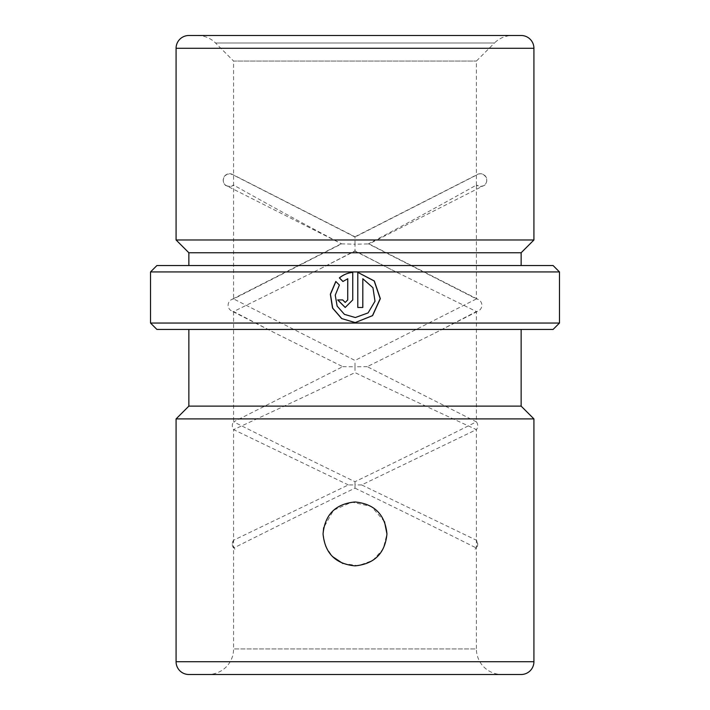 <?xml version="1.0" encoding="UTF-8"?>
<svg xmlns="http://www.w3.org/2000/svg" width="710" height="710" viewBox="0 0 710 710"><rect width="100%" height="100%" fill="white"/><g stroke="black" fill="none" stroke-linecap="round" stroke-linejoin="round"><path stroke-width="0.53" stroke-dasharray="3.55 2.66" d="M233.59 540.239A6.39 6.39 0 0 0 232.276 544.117L233.59 540.239L348.344 484.93L355 484.93L355 488.16C294.73 517.155 233.111 548.431 233.59 547.996L233.59 429.621C232.676 430.038 295.289 401.336 355 372.599C414.826 401.39 477.226 429.994 476.41 429.621L361.656 484.93L476.41 540.239L476.41 429.621A6.39 6.39 0 0 0 476.41 421.864L476.41 311.566L390.926 269.374L355 250.861L319.092 269.365L233.59 311.566L274.85 332.946L342.761 366.671L233.59 421.864C233.129 421.518 294.668 452.634 355 481.699C415.101 452.749 477.084 421.412 476.41 421.864L367.239 366.671L435.15 332.946L476.41 311.566A6.39 6.39 0 0 0 476.41 298.919L476.41 185.088C476.783 184.795 423.373 215.059 368.392 243.849L476.41 298.919L355 360.449L233.59 298.919L233.59 185.088A6.39 6.39 0 0 1 224.209 176.648A6.39 6.39 0 0 1 233.59 175.148L355 237.033L476.41 175.148L476.41 61.06L494.479 42.99L215.52 42.99L494.479 42.99A25.56 25.56 0 0 1 512.558 35.5L197.442 35.5L512.558 35.5M234.895 549.274L232.276 544.117A6.39 6.39 0 0 0 233.59 547.996L233.59 648.94A25.56 25.56 0 0 1 208.03 674.5L501.97 674.5L208.03 674.5M323.05 533.92L325.491 546.167L332.386 556.489M342.823 563.456L358.213 565.71L372.812 560.447L383.169 548.99L386.95 533.92M188.86 265.54L521.14 265.54L188.86 265.54M197.442 35.5A25.56 25.56 0 0 1 215.52 42.99L233.59 61.06L476.41 61.06L233.59 61.06L233.59 185.088C233.359 184.875 286.512 214.997 341.608 243.849L226.676 185.816L229.694 186.508L233.59 185.088M476.41 185.088L476.41 175.148A6.39 6.39 0 0 1 485.791 176.648A6.39 6.39 0 0 1 476.41 185.088L480.297 186.508L483.324 185.816L369.076 243.938L478.407 299.549M355 488.16C415.332 517.191 476.872 548.413 476.41 547.996A6.39 6.39 0 0 0 476.41 540.239L476.41 648.94L233.59 648.94L476.41 648.94A25.56 25.56 0 0 0 501.97 674.5M188.86 329.44L521.14 329.44L188.86 329.44M361.656 484.93L355 484.93L355 481.699M384.509 521.681L371.463 506.541L351.867 502.121L333.54 510.25L323.671 527.672M348.344 484.93L233.59 429.621A6.39 6.39 0 0 1 233.59 421.864L233.59 311.566A6.39 6.39 0 0 1 233.59 298.919L341.608 243.849L355 244.196L355 251.1L319.092 269.365M226.676 185.816C224.236 185.789 220.029 178.166 227.537 174.065L232.472 174.42L355 236.767L355 244.196L369.067 243.92M342.761 366.671L355 366.786L355 372.599M553.09 265.54L156.91 265.54M559.48 271.93L150.52 271.93M559.48 323.05L150.52 323.05M553.09 329.44L156.91 329.44M521.14 406.12L188.86 406.12M533.92 418.9L176.08 418.9M521.14 674.5L188.86 674.5M521.14 35.5L188.86 35.5M533.92 239.98L176.08 239.98M521.14 252.76L188.86 252.76M342.974 281.462L347.767 278.737M345.237 302.433L342.77 299.922M345.237 307.474L352.764 299.922L352.764 272.356M355 317.53L344.51 314.37L337.241 306.09L335.368 295.165L339.478 285.056L335.883 281.55M357.769 307.474L357.769 272.356M362.774 278.737L372.83 287.736L374.871 301.235L368.029 312.897L355.328 317.53M367.239 366.671L355 366.786L355 360.449M533.92 661.72L176.08 661.72M533.92 48.28L176.08 48.28M475.105 549.274L477.723 544.117L476.41 540.239M390.926 269.374L355 251.1M435.15 332.946L478.407 310.936M274.85 332.946L231.593 310.936M340.933 243.92L231.593 299.549M355 236.767L477.528 174.42C478.061 173.843 479.703 173.728 482.463 174.065C489.971 178.166 485.764 185.789 483.324 185.816"/><path stroke-width="1.06" d="M332.386 556.489L342.823 563.456M386.95 533.92C385.068 553.321 374.418 563.971 355.018 565.87C335.617 564.006 324.958 553.356 323.05 533.92C324.949 514.51 335.59 503.86 354.991 501.97C374.41 503.86 385.06 514.51 386.95 533.92L384.509 521.681M521.14 265.54L521.14 252.76L533.92 239.98L533.92 48.28A12.78 12.78 0 0 0 521.14 35.5L188.86 35.5A12.78 12.78 0 0 0 176.08 48.28L533.92 48.28M188.86 265.54L188.86 252.76L521.14 252.76M188.86 252.76L176.08 239.98L533.92 239.98M176.08 239.98L176.08 48.28M176.08 661.72A12.78 12.78 0 0 0 188.86 674.5L521.14 674.5A12.78 12.78 0 0 0 533.92 661.72L533.92 418.9L176.08 418.9L176.08 661.72L533.92 661.72M176.08 418.9L188.86 406.12L521.14 406.12L533.92 418.9M521.14 406.12L521.14 329.44M188.86 406.12L188.86 329.44M150.52 323.05L156.91 329.44L553.09 329.44L559.48 323.05L559.48 271.93L150.52 271.93L150.52 323.05L559.48 323.05M357.787 272.356L357.787 307.474L362.819 307.474L362.819 278.737L372.945 287.736L375.004 301.226L368.108 312.897L355.328 317.53L344.439 314.37L337.126 306.09L335.244 295.165L339.38 285.056L335.812 281.471L330.327 294.251L332.529 308.078L341.661 318.568L355.24 322.571L372.59 315.639L380.338 298.653L374.312 280.983L357.787 272.356L374.197 280.991L380.178 298.653L372.484 315.639L355.24 322.571M347.722 278.737L347.722 299.922L345.202 302.433L342.69 299.922L337.676 299.922L345.211 307.474L352.755 299.922L352.755 272.356C347.731 272.897 343.267 274.743 339.353 277.912L342.93 281.497L347.767 278.737L347.722 299.922M150.52 271.93L156.91 265.54L553.09 265.54L559.48 271.93M323.671 527.672L323.05 533.92M347.767 299.922L345.237 302.433M345.237 307.474L337.783 299.922L342.69 299.922M352.764 272.356C347.776 272.897 343.338 274.752 339.451 277.912L339.353 277.912M339.451 277.912L343.01 281.497M335.883 281.55L330.469 294.304L332.688 308.105L341.758 318.577L355 322.571M357.787 307.474L362.774 307.474L362.819 278.737"/></g></svg>
